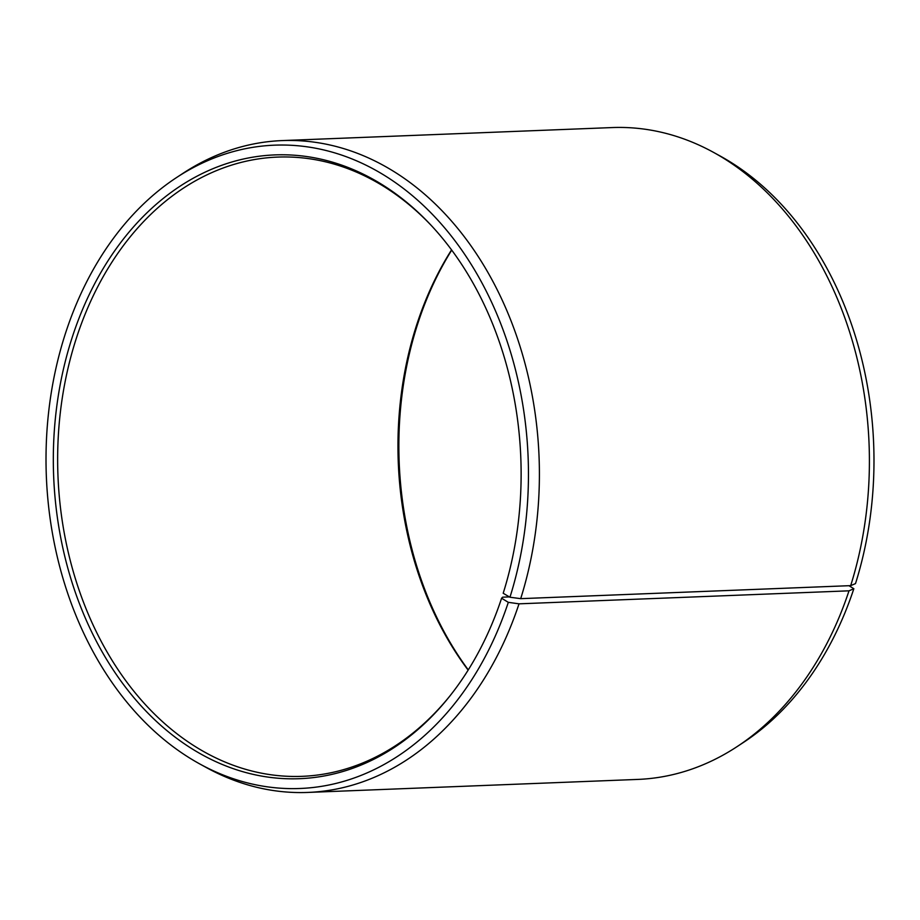<?xml version="1.0" encoding="UTF-8"?>
<svg xmlns="http://www.w3.org/2000/svg" width="920" height="920" viewBox="0 0 920 920"><rect width="100%" height="100%" fill="white"/><g stroke="black" fill="none" stroke-linecap="round" stroke-linejoin="round"><path stroke-width="1.38" d="M449.684 696.233A309.867 232.081 87.7 0 1 302.024 776.342A309.867 232.081 87.7 0 1 77.004 336.248A309.867 232.081 87.7 0 1 277.61 157.09A309.867 232.081 87.7 0 1 431.112 225.308M468.13 670.116A309.867 232.081 87.7 0 1 417.358 322.828A309.867 232.081 87.7 0 1 451.559 249.895M468.28 669.898A312.122 233.772 87.7 0 1 418.393 321.77A312.122 233.772 87.7 0 1 451.72 250.102M509.416 596.907L502.642 597.172L501.595 598.23L508.311 602.335L519.018 603.831L849.01 590.824L853.852 588.708A321.897 241.086 87.7 0 1 743.429 742.452L737.127 746.591A326.174 244.294 87.7 0 1 637.847 779.412L307.855 792.431A326.174 244.294 87.7 0 1 206.298 767.533L199.686 763.899A321.897 241.086 87.7 0 1 66.148 331.292A321.897 241.086 87.7 0 1 176.559 177.548A321.897 241.086 87.7 0 1 450.639 235.186A321.897 241.086 87.7 0 1 509.956 597.23L520.697 598.655L850.678 585.637L855.496 583.602A321.897 241.086 87.7 0 0 720.314 156.101L713.702 152.467A326.174 244.294 87.7 0 1 850.678 585.637M849.01 590.824A326.174 244.294 87.7 0 1 737.127 746.591M519.018 603.831A326.174 244.294 87.7 0 1 307.855 792.431M508.311 602.335A321.897 241.086 87.7 0 1 199.686 763.899M501.595 598.23A312.122 233.772 87.7 0 1 448.983 697.119A312.122 233.772 87.7 0 1 153.341 718.474A312.122 233.772 87.7 0 1 72.852 335.397A312.122 233.772 87.7 0 1 430.341 224.48A312.122 233.772 87.7 0 1 503.194 593.262L509.956 597.23M176.559 177.548L182.861 173.408A326.174 244.294 87.7 0 1 282.152 140.587A326.174 244.294 87.7 0 1 520.697 598.655M282.152 140.587L612.133 127.57A326.174 244.294 87.7 0 1 713.702 152.467M853.852 588.708L848.942 585.707"/></g></svg>
